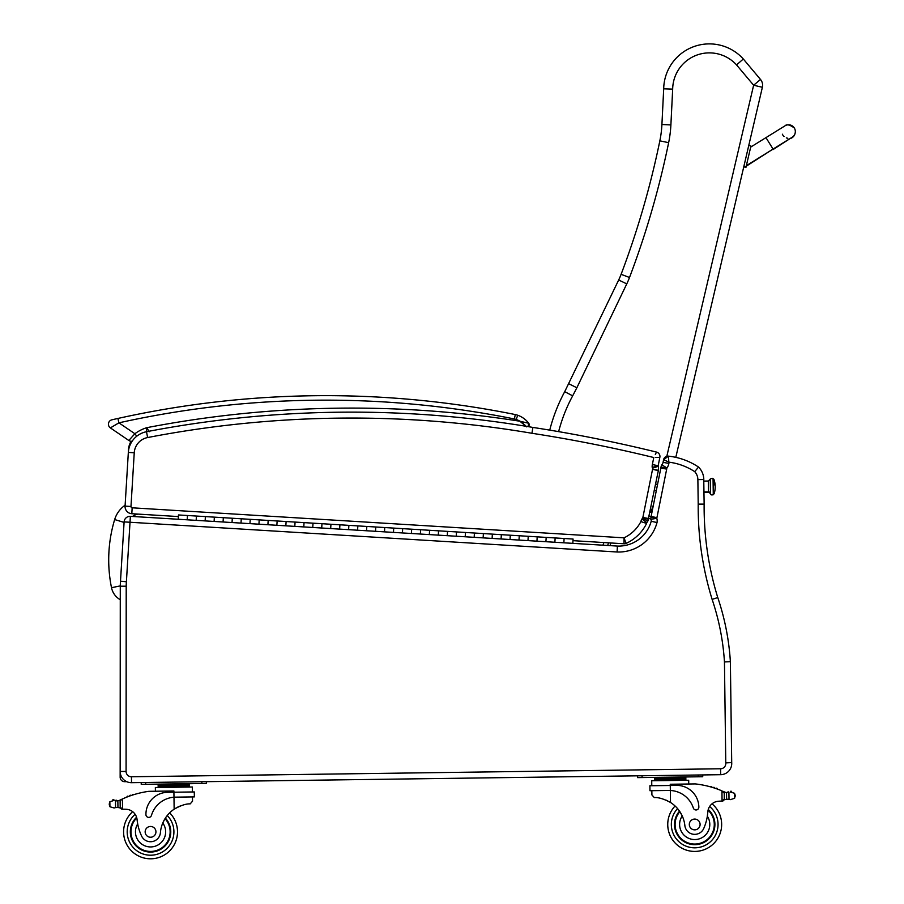 <?xml version="1.0" encoding="UTF-8"?>
<svg xmlns="http://www.w3.org/2000/svg" width="904" height="904" viewBox="0 0 904 904"><rect width="100%" height="100%" fill="white"/><g stroke="black" fill="none" stroke-linecap="round" stroke-linejoin="round"><path stroke-width="1.36" d="M125.114 505.212A27.097 27.097 0 0 0 114.661 519.551L124.074 522.41M114.661 519.551A139.747 139.645 -174.9 0 0 111.508 587.69A17.91 17.91 0 0 0 120.277 599.725M126.752 781.689L124.639 781.689A4.497 4.497 0 0 1 120.153 777.191L120.153 771.451L120.153 777.191A4.497 4.497 0 0 0 124.639 781.689L125.102 780.762M121.385 776.57L120.153 777.191M124.108 521.902A5.932 5.932 0 0 1 130.379 516.342L130.018 522.252L124.108 521.902L120.492 581.249L126.413 581.611L130.018 522.252L617.104 551.994A39.618 39.618 0 0 0 657.016 522.546A9.21 9.21 0 0 0 656.812 518.308L650.857 519.314L656.812 518.308A2.723 2.723 0 0 1 656.824 518.274A11.334 11.334 0 0 1 656.925 517.653L666.689 469.086A11.334 11.334 0 0 1 666.847 468.148A1.898 1.898 0 0 1 666.881 467.989L661.818 464.769L666.881 467.989A10.17 10.17 0 0 0 668.892 463.413L668.485 456.147L663.592 459.718A4.497 4.497 0 0 1 668.485 456.147A4.497 4.497 0 0 0 663.592 459.718L669.118 462.193A61.449 61.449 0 0 1 694.713 471.639A12.034 12.034 0 0 1 697.877 479.617L698.204 504.127A313.304 313.304 0 0 0 712.126 599.386A242.453 242.453 0 0 1 724.454 661.931L729.517 661.739L730.33 660.903A248.385 248.385 0 0 0 717.765 597.555L717.765 597.555A307.383 307.383 0 0 1 704.137 504.116L703.741 478.284A17.967 17.967 0 0 0 698.521 467.052A17.967 17.967 0 0 1 703.741 478.284M704.08 504.116L698.204 504.127M702.928 504.116L702.329 504.116M702.216 504.116L699.662 504.127M131.114 441.254A17.967 17.967 0 0 0 128.504 449.537L128.334 452.384A22.464 22.464 0 0 1 132.153 441.186A4.497 4.497 0 0 1 128.82 440.474A4.497 4.497 0 0 0 131.114 441.254A4.497 4.497 0 0 1 128.82 440.474A4.497 4.497 0 0 0 132.153 441.186A4.497 4.497 0 0 1 128.82 440.474A4.497 4.497 0 0 0 131.114 441.254M700.826 504.127L701.979 504.116M696.622 469.357L698.521 467.052A67.382 67.382 0 0 0 668.485 456.147L668.61 457.221M617.104 551.994L617.398 546.072A33.697 33.697 0 0 0 651.208 521.28A33.697 33.697 0 0 1 617.398 546.072L563.847 542.807L564.107 538.501L563.847 542.807L572.82 543.349L573.079 539.044L555.146 537.948L554.875 542.253L555.146 537.948L546.174 537.405L545.914 541.711L546.174 537.405L537.202 536.852L536.942 541.157L527.97 540.615L528.241 536.309L527.97 540.615L536.942 541.157L537.202 536.852L519.269 535.756L519.009 540.061L519.269 535.756L510.297 535.213L510.037 539.518L510.297 535.213L501.336 534.671L501.076 538.976L492.104 538.422L492.364 534.117L492.104 538.422L501.076 538.976L501.336 534.671L483.403 533.575L483.131 537.88L474.171 537.326L474.43 533.021L474.171 537.326L483.131 537.88L483.403 533.575L465.458 532.479L465.198 536.784L465.458 532.479L456.497 531.925L456.226 536.23L456.497 531.925L447.525 531.382L447.265 535.688L438.293 535.134L438.553 530.829L438.293 535.134L447.265 535.688L447.525 531.382L429.592 530.286L429.332 534.592L420.36 534.038L420.62 529.733L420.36 534.038L429.332 534.592L429.592 530.286L411.659 529.19L411.388 533.496L411.659 529.19L402.687 528.648L402.427 532.953L402.687 528.648L393.715 528.094L393.455 532.399L384.494 531.857L384.754 527.552L384.494 531.857L393.455 532.399L393.715 528.094L375.781 526.998L375.522 531.303L366.549 530.761L366.821 526.456L366.549 530.761L375.522 531.303L375.781 526.998L357.848 525.902L357.588 530.207L357.848 525.902L348.876 525.36L348.616 529.665L348.876 525.36L339.915 524.806L339.644 529.111L339.915 524.806L330.943 524.263L330.683 528.569L330.943 524.263L321.971 523.71L321.711 528.015L312.75 527.473L313.01 523.167L312.75 527.473L321.711 528.015L321.971 523.71L304.038 522.625L303.778 526.93L304.038 522.625L295.077 522.071L294.806 526.377L295.077 522.071L286.105 521.529L285.845 525.834L286.105 521.529L277.132 520.975L276.873 525.28L277.132 520.975L268.172 520.433L267.9 524.738L268.172 520.433L259.199 519.879L258.94 524.184L259.199 519.879L250.227 519.337L249.967 523.642L250.227 519.337L241.266 518.783L241.006 523.088L241.266 518.783L232.294 518.241L232.034 522.546L223.062 521.992L223.333 517.687L223.062 521.992L232.034 522.546L232.294 518.241L223.333 517.687L214.361 517.144L214.101 521.45L205.129 520.907L205.389 516.602L205.129 520.907L214.101 521.45L214.361 517.144L196.428 516.048L196.157 520.354L196.428 516.048L187.456 515.506L187.196 519.811L187.456 515.506L178.495 514.952L178.224 519.258L130.379 516.342M666.689 469.086L660.835 468.114A17.266 17.266 0 0 1 661.027 466.995A17.266 17.266 0 0 0 660.835 468.114L651.106 516.489A17.266 17.266 0 0 0 650.97 517.314A8.656 8.656 0 0 0 650.857 519.314A3.277 3.277 0 0 1 651.208 521.28A33.697 33.697 0 0 1 617.398 546.072M663.592 459.718L663.061 462.351A4.237 4.237 0 0 1 661.818 464.769A4.237 4.237 0 0 0 663.061 462.351A4.237 4.237 0 0 1 661.818 464.769A7.831 7.831 0 0 0 661.027 466.995A17.266 17.266 0 0 0 660.835 468.114M668.485 456.147A67.382 67.382 0 0 1 698.521 467.052A17.967 17.967 0 0 1 703.809 479.538A17.967 17.967 0 0 0 698.521 467.052L695.346 470.882M668.892 463.413L663.061 462.351M724.454 661.931L725.776 762.897L731.709 762.592L730.364 660.869M120.277 586.199L126.21 586.199L126.085 771.451L126.21 586.199A52.466 52.466 0 0 1 126.402 581.758L120.492 581.249A58.398 58.398 0 0 0 120.277 586.199L120.153 771.451A11.232 11.232 0 0 0 131.532 782.683L720.657 774.694A11.232 11.232 0 0 0 731.709 762.592M717.765 597.555A248.385 248.385 0 0 1 730.33 660.903A248.385 248.385 0 0 0 717.765 597.555A307.383 307.383 0 0 1 704.137 504.116A307.383 307.383 0 0 0 717.765 597.555L712.126 599.386M657.016 522.546L651.208 521.28A3.277 3.277 0 0 0 650.857 519.314A8.656 8.656 0 0 1 650.97 517.314L656.824 518.274M666.847 468.148L661.027 466.995A7.831 7.831 0 0 1 661.818 464.769M656.214 452.701L656.519 452.09A4.497 4.497 0 0 1 659.852 457.345A4.497 4.497 0 0 0 656.519 452.09L655.321 454.452M655.445 457.469L659.852 457.345L658.168 465.741L652.36 464.543A9.594 9.594 0 0 0 652.191 467.334L658.112 466.068A3.672 3.672 0 0 1 658.168 465.741A3.672 3.672 0 0 0 658.112 466.068A3.672 3.672 0 0 1 658.168 465.741L652.36 464.543L653.773 457.526A1432.467 1432.467 0 0 0 531.936 433.276L532.885 427.422A1082.642 1082.642 0 0 0 146.493 431.728A22.464 22.464 0 0 0 128.334 452.418L125.068 506.116A7.187 7.187 0 0 0 131.803 513.721L178.393 516.568M659.852 457.345A4.497 4.497 0 0 0 656.519 452.09A1438.388 1438.388 0 0 0 532.885 427.422A1082.642 1082.642 0 0 0 146.493 431.728A22.464 22.464 0 0 0 128.334 452.418L134.244 452.78L130.978 506.477L134.244 452.78A16.532 16.532 0 0 1 147.623 437.547A1076.72 1076.72 0 0 1 531.936 433.276M654.745 467.424L658.202 466.351A10.328 10.328 0 0 0 658.112 466.068L652.191 467.334A4.396 4.396 0 0 1 652.541 468.114A2.203 2.203 0 0 1 652.541 469.345L642.868 517.45A2.735 2.735 0 0 1 642.778 517.8L642.823 517.811A1.797 1.797 0 0 1 641.919 518.964A9.097 9.097 0 0 0 640.891 521.608A36.748 36.748 0 0 1 624.009 537.835L626.167 543.372A4.497 4.497 0 0 1 624.009 543.779L624.009 537.835L132.165 507.811A1.254 1.254 0 0 1 130.978 506.477L125.068 506.116A7.187 7.187 0 0 0 131.803 513.721L132.165 507.811M640.891 521.608L646.609 523.427A42.68 42.68 0 0 1 626.167 543.372A4.497 4.497 0 0 1 624.009 543.779L572.978 540.66M648.405 518.512L658.338 470.588A8.136 8.136 0 0 0 658.202 466.351A10.328 10.328 0 0 0 658.112 466.068M652.575 469.187L658.394 470.306L652.575 469.187M658.202 466.351L652.586 468.102M528.015 426.609L528.727 423.264A2.249 2.249 0 0 1 528.015 426.609A2.249 2.249 0 0 0 528.727 423.264A2.249 2.249 0 0 1 528.015 426.609A2.249 2.249 0 0 0 528.727 423.264L528.004 426.609A1082.642 1082.642 0 0 1 532.885 427.422M644.62 519.393L647.818 521.099A7.729 7.729 0 0 0 648.507 519.337A8.667 8.667 0 0 0 648.688 518.557L642.868 517.45M645.015 518.399L646.891 518.907M652.541 469.345L658.338 470.588M642.778 517.8L648.507 519.337M642.586 518.308L647.818 521.099A7.345 7.345 0 0 1 646.744 522.636L641.919 518.964M624.009 543.779A4.497 4.497 0 0 0 626.167 543.372A42.68 42.68 0 0 0 646.609 523.427A3.175 3.175 0 0 1 646.744 522.636M524.93 425.129L526.06 426.281L524.919 425.129M516.218 419.479L517.709 415.241A23.798 23.798 0 0 1 528.727 423.264A23.798 23.798 0 0 0 517.709 415.241A17.967 17.967 0 0 0 515.28 414.563L514.387 418.97A13.481 13.481 0 0 1 516.218 419.479A19.312 19.312 0 0 1 519.879 421.219L528.727 423.264A23.798 23.798 0 0 0 517.709 415.241A17.967 17.967 0 0 0 515.28 414.563A959.11 959.11 0 0 0 117.927 418.45L114.04 419.32M519.902 421.219L526.58 426.846M115.102 419.083L111.915 419.806L117.927 418.45L118.91 422.835A954.624 954.624 0 0 1 514.387 418.97M149.126 431.807L146.911 427.66A38.07 38.07 0 0 0 134.888 433.739L128.82 440.474L110.378 427.897A4.497 4.497 0 0 1 111.915 419.806A4.497 4.497 0 0 0 110.378 427.897A4.497 4.497 0 0 1 111.915 419.806A4.497 4.497 0 0 0 110.378 427.897L118.91 422.835L134.888 433.739L136.753 436.214M519.879 421.219A1082.642 1082.642 0 0 0 146.911 427.66L146.392 432.553M524.716 424.936L521.947 422.597M743.325 59.009L760.501 79.462A8.983 8.983 0 0 1 762.377 87.281A8.983 8.983 0 0 0 760.501 79.462L743.325 59.009L736.545 64.907L743.325 59.009A45.686 45.686 0 0 0 663.694 88.807A45.686 45.686 0 0 1 743.325 59.009A45.686 45.686 0 0 0 663.694 88.807L661.92 124.492A107.813 107.813 0 0 1 659.841 140.855A874.078 874.078 0 0 1 621.104 274.319A71.879 71.879 0 0 1 618.675 279.991L564.729 391.658A168.313 168.313 0 0 0 549.745 430.123A168.313 168.313 0 0 1 564.729 391.658L572.673 395.85L576.854 387.771L568.808 383.759M651.795 513.065L650.089 511.607M649.196 516.06L651.072 516.704M607.612 545.474L608.595 542.841M675.796 457.356L762.377 87.281L753.631 85.236L760.501 79.462M576.854 387.771L626.777 283.879L618.675 279.991A71.879 71.879 0 0 0 621.104 274.319A874.078 874.078 0 0 0 659.841 140.855A107.813 107.813 0 0 0 661.92 124.492L670.892 124.933L672.678 89.1L663.694 88.807M722.94 791.282A95.508 95.508 0 0 1 724.364 791.915A7.56 7.56 0 0 0 725.2 792.243A0.701 0.701 0 0 0 724.285 792.91L724.296 794.198A85.609 85.609 0 0 0 724.228 794.164L724.285 798.921L724.217 793.192L721.934 790.853L722.07 801.08L724.285 798.921A2.124 2.124 0 0 1 722.206 801.08M730.308 792.062A0.701 0.701 0 0 1 730.85 791.215A0.701 0.701 0 0 1 731.675 791.791A3.537 3.537 0 0 0 730.33 792.04L734.556 793.283L735.201 795.283L734.624 798.277L730.443 799.633L729.008 799.249L730.443 799.633M728.24 792.559A7.56 7.56 0 0 0 728.918 792.458L726.534 792.537L726.624 799.249L729.008 799.249L726.624 799.249A7.56 7.56 0 0 0 725.29 799.577A0.701 0.701 0 0 1 724.364 798.921M729.008 799.249L728.918 792.458A0.701 0.701 0 0 0 727.528 792.593L726.534 792.537A7.56 7.56 0 0 1 725.2 792.243M667.751 824.832A26.95 26.95 0 0 0 706.25 848.822A26.95 26.95 0 0 0 712.024 803.825A26.95 26.95 0 0 1 706.25 848.822A26.95 26.95 0 0 1 675.073 805.995A26.95 26.95 0 0 0 667.751 824.832M115.475 800.786L117.859 800.786A7.56 7.56 0 0 0 120.006 800.119A95.508 95.508 0 0 1 121.418 799.441L120.198 801.385L120.277 807.114L120.209 802.356A85.609 85.609 0 0 0 120.142 802.39L120.198 807.125A0.701 0.701 0 0 1 119.294 807.792A7.56 7.56 0 0 0 117.949 807.498L115.565 807.577L117.949 807.498L117.859 800.786L115.475 800.786A0.701 0.701 0 0 1 116.865 800.876A7.56 7.56 0 0 1 115.475 800.786L115.565 807.577L114.153 807.995L115.565 807.577M114.073 800.413A0.701 0.701 0 0 0 113.508 799.588A0.701 0.701 0 0 0 112.695 800.187A3.537 3.537 0 0 1 114.04 800.402L109.859 801.758L109.282 804.752L109.926 806.752L114.153 807.995M651.908 794.944L651.841 790.695L651.908 794.944L654.315 797.588C658.383 797.26 663.785 798.887 670.497 802.458A31.324 31.324 0 0 1 684.859 825.533A9.899 9.899 0 0 0 704.013 827.815A49.528 49.528 0 0 0 707.821 811.95A11.549 11.549 0 0 1 718.51 801.238A63.664 63.664 0 0 1 722.07 801.08M663.909 799.294L664.858 799.633M666.146 800.164L667.593 800.831M668.87 801.498L670.497 802.458L670.339 790.491L668.779 790.458L670.339 790.491L670.271 785.486L649.897 785.757L649.965 790.717L668.779 790.458M670.339 790.491A25.459 25.459 0 0 1 693.345 808.052A2.825 2.825 0 0 0 698.848 807.148A22.046 22.046 0 0 0 676.497 785.395L670.271 785.486L670.248 784.254L695.312 783.915A95.508 95.508 0 0 1 721.934 790.853M735.201 795.283L735.212 796.266M654.496 778.039L685.831 777.609L685.842 778.965L654.519 779.384L654.496 778.039M678 777.722L678.011 779.067M662.327 777.937L662.349 779.282M685.865 780.31L685.853 778.965M711.877 787.26A0.701 0.701 0 0 0 710.555 786.875M714.578 788.096A0.701 0.701 0 0 0 713.267 787.678M717.279 789.034A0.701 0.701 0 0 0 715.968 788.57M651.784 785.734L651.716 780.774L688.69 780.265L688.735 784.005M698.227 776.796L702.724 776.739L702.702 774.943L698.204 774.999L698.227 776.796L642.077 777.564L642.055 775.768L637.569 775.824L637.591 777.621L642.077 777.564M679.503 811.137A20.216 20.216 0 0 0 703.018 842.89A20.216 20.216 0 0 0 708.261 809.487M707.821 811.95L707.335 816.21A15.097 15.097 0 0 1 699.097 838.912A15.097 15.097 0 0 1 682.237 815.962L680.079 812.007M708.081 810.176A19.583 19.583 0 0 1 702.611 842.381A19.583 19.583 0 0 1 679.864 811.679M700.091 824.391A5.39 5.39 0 0 0 691.944 819.838A5.39 5.39 0 0 0 692.068 829.171A5.39 5.39 0 0 0 700.091 824.391M122.424 809.216L120.277 807.114A2.124 2.124 0 0 0 122.424 809.216L122.548 809.204A63.664 63.664 0 0 1 126.119 809.272A11.549 11.549 0 0 1 137.092 819.691A49.528 49.528 0 0 0 141.329 835.443A9.899 9.899 0 0 0 160.415 832.652A31.324 31.324 0 0 1 174.144 809.193C180.766 805.441 186.111 803.667 190.19 803.882L192.529 801.181L192.473 796.921L192.529 801.181M175.534 797.147L194.36 796.899L194.292 791.938L167.681 792.299A22.046 22.046 0 0 0 145.928 814.64A2.825 2.825 0 0 0 151.454 815.408A25.459 25.459 0 0 1 173.986 797.215L175.534 797.147L173.986 797.215L174.144 809.193L175.749 808.187M177.003 807.475L178.427 806.775M179.704 806.221L180.642 805.848M121.418 799.441L122.413 798.978A95.508 95.508 0 0 1 148.832 791.328L173.896 790.989L173.986 797.215M122.413 798.978L122.548 809.204A63.664 63.664 0 0 1 126.119 809.272A11.549 11.549 0 0 1 132.673 811.679A26.95 26.95 0 0 0 139.657 856.506A26.95 26.95 0 0 0 177.5 831.488A26.95 26.95 0 0 1 139.657 856.506A26.95 26.95 0 0 1 132.673 811.679M181.636 784.457L189.478 784.344L189.49 785.689L158.155 786.118L158.143 784.774L165.974 784.661L181.636 784.457L181.659 785.802M165.974 784.661L165.997 786.017M158.177 787.463L158.155 786.118M132.368 795.113A0.701 0.701 0 0 1 133.668 794.706M129.69 796.029A0.701 0.701 0 0 1 130.99 795.576M127.012 797.034A0.701 0.701 0 0 1 128.311 796.537M119.192 800.458A0.701 0.701 0 0 1 120.119 801.113L120.198 807.125M109.271 803.769L109.282 804.752M155.409 791.237L155.352 787.508L192.337 787L192.405 791.96M201.852 781.734L206.338 781.677L206.372 783.474L201.874 783.531L201.852 781.734M145.725 784.288L145.702 782.491L141.205 782.559L141.239 784.356L201.874 783.531M165.375 818.109A20.216 20.216 0 0 1 142.73 850.494A20.216 20.216 0 0 1 136.583 817.239M169.669 812.854A26.95 26.95 0 0 1 177.5 831.488A26.95 26.95 0 0 0 169.669 812.854M136.877 818.346L137.69 823.939A15.097 15.097 0 0 0 155.296 846.178A15.097 15.097 0 0 0 162.776 823.002L164.822 818.99M130.967 832.121A19.583 19.583 0 0 1 136.775 817.917A19.583 19.583 0 0 0 157.748 850.065A19.583 19.583 0 0 0 165.025 818.651A19.583 19.583 0 0 1 157.748 850.065A19.583 19.583 0 0 1 130.967 832.121M145.16 831.917A5.39 5.39 0 0 0 153.307 836.482A5.39 5.39 0 0 0 153.183 827.149A5.39 5.39 0 0 0 145.16 831.917M795.023 133.577A6.735 6.735 -166.8 0 1 789.96 138.606A6.735 6.735 -166.8 0 0 795.023 133.577L795.147 133.08A6.735 6.735 -166.8 0 1 791.927 137.397M746.094 166.754L750.941 146.007L748.761 145.499L743.766 166.822L745.958 167.33L746.094 166.754L743.902 166.246M746.082 166.788L743.89 166.279M786.175 125.249A6.735 6.735 -166.8 0 1 795.147 133.08M787.836 138.244A6.735 6.735 -166.8 0 1 786.299 137.894M784.005 136.504A6.735 6.735 -166.8 0 1 782.389 134.21M745.958 167.297L743.777 166.788M710.273 479.561L710.465 493.663A1.977 1.842 -0.8 0 0 708.465 491.855A1.977 1.842 179.2 0 1 710.465 493.663L708.465 491.855L703.967 491.923L708.465 491.855L708.318 481.03L703.82 481.086M713.075 479.527C712.804 479.866 714.397 477.052 710.261 479.03L710.476 494.205C714.623 496.16 713.007 493.279 713.267 493.618A1.401 1.299 179.2 0 1 711.889 494.94A1.401 1.299 179.2 0 1 710.465 493.663A1.401 1.299 -0.8 0 0 711.889 494.94A1.401 1.299 -0.8 0 0 713.267 493.618L713.075 479.278L713.9 479.267L713.957 483.866A22.464 8.294 -0.8 0 1 715.211 486.544A22.464 8.294 179.2 0 0 713.957 483.866L713.9 479.267A22.464 22.464 0 0 1 714.092 493.855L713.267 493.866L714.092 493.347L713.267 493.618L713.075 479.798M703.979 492.318L708.465 492.251L708.318 481.03L710.261 479.03M656.349 490.443L654.338 490.465L656.349 490.443M657.592 484.239L655.581 484.261M527.97 540.615L501.076 538.976M474.171 537.326L447.265 535.688M420.36 534.038L393.455 532.399M366.549 530.761L321.711 528.015M312.75 527.473L232.034 522.546M205.129 520.907L178.224 519.258M563.847 542.807L536.942 541.157M132.538 516.466A13.617 13.617 0 0 1 137.962 514.105M111.508 587.69L120.277 585.905M725.776 762.897A5.3 5.3 0 0 1 720.578 768.773L131.453 776.762A5.3 5.3 0 0 1 126.085 771.451L120.153 771.451M656.925 517.653L651.106 516.489A17.266 17.266 0 0 0 650.97 517.314M131.532 782.683L131.453 776.762M720.657 774.694L720.578 768.773M703.809 479.538L697.877 479.617M146.493 431.728L147.623 437.547M110.378 427.897A4.497 4.497 0 0 1 111.915 419.806A4.497 4.497 0 0 0 110.378 427.897M528.727 423.264A23.798 23.798 0 0 0 517.709 415.241M603.906 542.547L602.923 545.191M609.963 545.62L610.946 542.976M648.744 518.274L650.846 519.009M653.456 504.805L650.982 511.924M672.678 89.1A36.702 36.702 0 0 1 736.545 64.907L753.631 85.236L666.824 456.271M558.627 431.637A159.33 159.33 0 0 1 572.673 395.85M659.841 140.855L668.644 142.662A116.797 116.797 0 0 0 670.892 124.933M621.104 274.319L629.512 277.494A883.061 883.061 0 0 0 668.644 142.662M626.777 283.879A80.863 80.863 0 0 0 629.512 277.494M677.559 808.594A23.357 23.357 0 0 0 671.344 824.787A23.357 23.357 0 0 1 677.559 808.594A23.357 23.357 0 0 0 704.758 845.545A23.357 23.357 0 0 0 709.629 806.504A23.357 23.357 0 0 1 704.758 845.545A23.357 23.357 0 0 1 671.344 824.787A23.357 23.357 0 0 0 704.758 845.545A23.357 23.357 0 0 0 709.629 806.504M167.251 815.521A23.357 23.357 0 0 1 173.907 831.533A23.357 23.357 0 0 0 167.251 815.521A23.357 23.357 0 0 1 141.058 853.195A23.357 23.357 0 0 1 135.137 814.301A23.357 23.357 0 0 0 141.058 853.195A23.357 23.357 0 0 0 173.907 831.533A23.357 23.357 0 0 1 141.058 853.195A23.357 23.357 0 0 1 135.137 814.301M734.556 793.283L734.624 798.277M109.859 801.758L109.926 806.752M750.682 147.103L765.959 137.634L773.067 149.081L746.342 165.669M745.958 167.33L743.766 166.822M746.207 166.234L772.705 149.296M659.897 777.971L658.135 777.338L659.897 777.971M163.545 784.695L161.782 784.073L163.545 784.695M654.53 780.728L654.519 779.384M680.429 777.689L682.17 777.022M189.512 787.045L189.49 785.689M184.077 784.423L185.817 783.745M748.761 145.499L750.941 146.007M773.067 149.081L791.972 137.374M765.959 137.634L785.045 125.814C786.695 123.984 789.78 124.707 794.311 127.995M772.931 149.657L793.757 136.21M793.904 136.029L794.469 135.103M654.338 490.499L656.338 490.476M655.592 484.228L657.603 484.205M483.131 537.88L492.104 538.422M429.332 534.592L438.293 535.134M375.522 531.303L384.494 531.857M214.101 521.45L223.062 521.992"/></g></svg>
